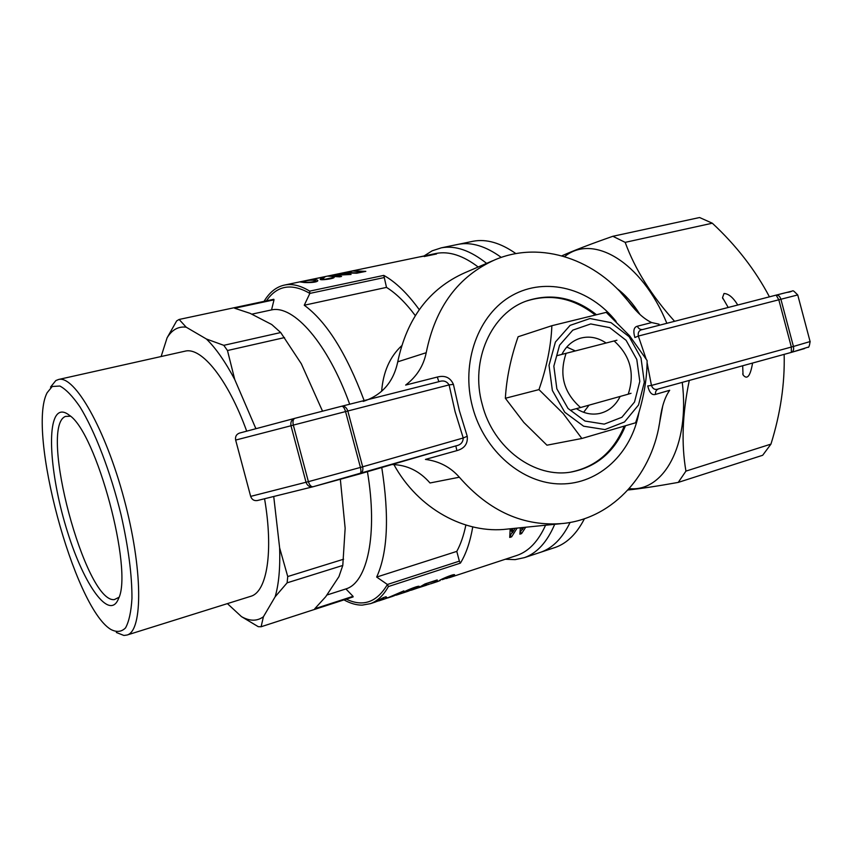 <?xml version="1.0" encoding="UTF-8"?>
<svg xmlns="http://www.w3.org/2000/svg" width="853" height="853" viewBox="0 0 853 853"><rect width="100%" height="100%" fill="white"/><g stroke="black" fill="none" stroke-linecap="round" stroke-linejoin="round"><path stroke-width="1.28" d="M638.972 412.298C631.689 453.103 599.275 484.088 560.997 483.939C522.782 484.003 484.205 451.269 472.562 407.073C460.524 362.354 478.362 314.043 512.258 295.383C546.101 276.457 590.105 288.453 616.143 321.474M625.398 425.956C614.81 451.482 596.961 466.804 571.851 471.912C535.076 479.002 493.215 448.422 482.244 404.471C469.768 360.414 491.499 312.465 527.453 300.683C551.784 292.963 574.762 297.622 596.375 314.64M647.075 362.61L651.447 385.449L791.349 347.043L791.349 352.396L807.962 347.203C808.719 347.917 809.433 346.062 810.115 341.626L797.736 294.935L780.9 299.254C779.898 296.258 778.309 294.882 776.166 295.106L642.885 329.482C639.27 329.972 637.756 332.169 638.321 336.071L634.877 337.511C632.979 330.889 633.8 327.125 637.351 326.219L651.703 322.562C644.559 319.31 637.191 312.806 629.621 303.05C597.207 259.632 541.25 240.088 495.049 259.76C458.328 276.127 435.382 307.112 426.212 352.705C423.536 365.884 416.68 376.674 405.644 385.076L437.301 377.047C444.999 375.096 450.363 377.538 453.412 384.372L459.34 410.592L467.231 436.267C467.988 443.699 464.533 448.486 456.888 450.629L425.434 459.415C439.178 461.196 450.48 467.135 459.351 477.222C489.377 511.555 524.062 526.962 563.406 523.433C613.947 518.112 653.622 472.807 660.243 418.311C661.971 406.081 665.116 396.73 669.69 390.279L655.467 394.417C651.948 395.44 649.378 392.615 647.747 385.929L651.447 385.449C652.854 389.096 655.232 390.237 658.591 388.872L791.403 352.374C793.354 351.511 794.036 349.538 793.429 346.467L810.179 341.541M392.145 464.533C407.009 464.906 419.623 471.059 430.008 482.979L459.351 477.222M560.741 523.699L507.588 529.052C465.098 534.436 418.055 508.783 393.894 464.576M492.789 260.719L464.789 272.768C429.262 288.591 406.913 318.276 397.743 361.821L426.212 352.705M646.073 358.804L638.321 336.071L780.9 299.254L793.429 346.467L791.349 347.043L778.81 299.798L776.145 295.117L791.509 291.257M804.55 348.568L791.435 352.364M363.175 401.411C381.952 395.28 393.478 382.091 397.743 361.821M312.763 486.818L257.35 500.54C254.087 501.01 251.859 499.623 250.665 496.382L235.652 440.073C235.065 436.619 236.345 434.284 239.48 433.089L294.743 418.354C291.63 419.569 290.361 422.043 290.98 425.764L235.652 440.073M293.325 425.103C292.579 421.425 293.08 419.164 294.829 418.333L341.712 406.231C343.183 406.231 344.463 408.022 345.55 411.583L293.325 425.103L308.391 481.668L360.435 467.433C361.256 471.027 361.032 473.191 359.774 473.927L313.03 486.754C311.11 486.892 309.564 485.197 308.391 481.668L306.035 482.244L290.98 425.764L293.325 425.103M359.785 473.927L359.859 473.905C362.408 472.775 363.346 470.408 362.674 466.794L360.435 467.433L345.55 411.583L347.811 411.007C346.574 407.489 344.559 405.9 341.744 406.22L331.561 408.832M250.665 496.382L306.035 482.244C307.315 485.72 309.607 487.234 312.923 486.786L456.12 445.82C460.673 444.946 463.04 442.334 463.222 437.984L467.231 436.267M453.412 384.372L449.094 384.895C446.716 381.174 443.315 380.107 438.868 381.696L437.301 377.047M359.923 473.884L455.971 445.863M651.703 322.562L659.06 324.193M776.145 295.117L642.863 329.493C640.4 329.866 638.566 328.778 637.351 326.219M791.349 352.396L658.559 388.883C656.277 389.8 655.243 391.644 655.467 394.417M455.833 445.906L456.888 450.629M526.45 301.045C550.697 293.4 573.579 298.028 595.117 314.938M624.151 426.34C613.552 451.738 595.746 466.996 570.721 472.093M556.881 355.69L616.922 340.23M614.075 340.923C630.324 355.584 635.037 373.337 628.224 394.182L631.017 393.297M566.115 353.27C558.886 374.595 563.694 392.679 580.541 407.531L571.318 410.005M580.541 407.531L628.224 394.182M419.239 309.628C407.403 293.347 395.589 281.927 383.797 275.391L309.703 291.129C300.714 285.648 292.472 283.591 284.977 284.966C276.564 286.64 269.591 292.099 264.067 301.344M415.272 315.567C405.687 302.751 396.091 293.357 386.494 287.386L383.797 275.391M322.519 411.157L301.322 363.762L280.712 332.542L223.795 345.326L227.474 350.53L284.529 337.585M280.712 332.542L271.744 324.524L250.185 313.371L234.639 308.232L274.016 299.84L273.813 299.275L179.13 319.459L176.678 320.888L167.081 337.831C171.965 329.759 178.33 326.209 186.178 327.179L179.13 319.459M322.125 410.069L322.498 411.167M227.41 603.615L241.452 616.612L258.246 626.678L261.103 626.752L353.131 596.908L353.025 596.322L314.757 608.743L325.718 596.716L338.94 576.639L342.789 565.443L345.145 528.252L340.347 479.333M343.599 559.216L287.738 576.543L287.12 582.834L342.789 565.443M264.569 498.76C273.632 551.688 266.957 591.726 250.942 596.247L250.313 596.439M184.632 351.265L185.218 351.137C201.607 346.894 228.018 379.468 246.698 431.16M287.738 576.543L279.635 547.871L273.728 496.489M256.071 428.664L255.228 427.15L255.783 428.739M255.228 427.15L234.756 379.564L227.474 350.53M223.795 345.326L206.383 338.993C215.777 348.088 225.235 361.619 234.756 379.564M206.383 338.993L186.178 327.179M167.081 337.831L161.132 356.522M261.103 626.752L263.417 616.751C257.062 621.357 249.737 621.315 241.452 616.612M263.417 616.751L275.135 596.801L287.12 582.834M279.635 547.871C280.285 568.066 278.792 584.369 275.135 596.801M353.025 596.322L345.902 588.922L326.816 595.053L345.977 588.901C367.472 582.599 377.975 534.095 367.43 471.698M349.698 404.215C327.797 343.364 293.741 304.82 271.542 309.906L251.763 314.181M271.542 309.906L274.016 299.84M50.519 387.102L55.829 380.555L58.612 379.468C74.563 375.128 105.367 428.824 124.048 498.845C142.899 568.812 143.101 630.751 127.129 635.005L123.909 635.464L116.317 632.468M59.241 412.767C62.056 411.306 65.436 412.148 69.392 415.294C96.432 432.439 133.367 570.156 118.535 598.593C109.685 621.347 84.244 585.627 67.622 532.272C50.732 479.258 45.806 419.847 59.241 412.767M52.225 386.484L59.87 386.036C65.905 389.224 72.58 396.144 79.915 406.806C94.864 431.01 110.623 472.029 121.062 514.775C128.419 547.455 132.044 575.338 131.959 598.401C131.149 611.761 129.006 621.592 125.54 627.893C121.425 632.02 116.445 632.489 110.591 629.301C73.912 606.664 26.742 430.722 47.15 392.7L52.225 386.484M570.092 522.441C562.5 538.04 552.787 547.946 540.93 552.168L539.309 552.701L540.93 552.168C552.787 547.946 562.5 538.04 570.092 522.441M456.803 244.63L458.392 244.299C471.602 241.857 485.89 246.229 501.265 257.403C485.89 246.229 471.602 241.857 458.392 244.299L456.803 244.63M424.058 255.953L432.14 250.825L441.406 247.818C455.299 245.259 470.366 250.451 486.615 263.385M554.706 524.307C547.157 542.018 537.081 553.117 524.478 557.617L515.105 559.632L505.317 559.248M383.893 277.62L309.852 293.411L304.254 305.235C326.432 321.453 346.393 353.227 364.146 400.569M386.494 287.386L304.254 305.235M465.866 525.053C463.723 535.481 460.684 544.257 456.781 551.39L376.674 577.054L387.401 584.486C376.834 602.335 363.122 607.219 346.265 599.137M381.632 391.314C383.146 372.068 389.8 356.906 401.582 345.828M381.76 467.508C389.416 516.257 387.72 552.765 376.674 577.054M456.781 551.39L459.372 561.146L387.401 584.486L388.403 586.544L460.396 563.129C466.058 553.949 470.174 541.879 472.754 526.919M459.372 561.146L460.396 563.129M266.424 300.842C277.108 285.339 291.577 282.855 309.852 293.411L309.703 291.129M118.993 597.292L114.334 599.606C85.417 603.06 38.417 427.14 65.414 416.435L70.458 416.2M343.972 599.883C350.274 603.402 356.341 605.161 362.162 605.129L370.426 603.657C377.431 601.141 383.423 595.437 388.403 586.544M393.862 595.906L403.853 590.884L387.315 598.006L386.025 596.748L383.296 597.644L374.264 602.389M397.573 593.603L391.74 596.642M383.637 597.526L384.159 599.147L397.722 594.019M386.089 598.507L385.567 596.897M376.514 601.61L383.232 598.785L384.159 599.147M383.232 598.785L382.933 597.921M412.138 589.924L406.7 591.257C408.768 589.839 411.924 588.602 416.168 587.557L419.239 586.32C417.629 585.531 402.477 592.099 403.597 592.377L409.035 590.937M418.994 586.8L418.802 586.267M437.194 579.933L425.018 583.932L418.194 587.866L426.681 585.137M426.543 583.431L437.354 580.349M422.182 585.851L426.703 583.857M429.294 584.145L422.352 586.352M427.182 584.849L429.326 584.262M447.761 577.929L447.804 578.057C452.463 576.383 454.734 575.274 454.617 574.73C453.274 573.749 437.653 580.776 439.348 580.701L440.063 580.125M447.207 578.131L447.804 578.057M520.362 527.762L519.872 534.159L521.556 533.626L520.426 531.846L522.132 529.308M509.913 535.226L511.619 536.836L517.11 528.092M510.489 535.044L512.269 532.379M510.19 528.785L509.721 537.433L511.619 536.836M511.395 528.668L511.32 530.961L512.493 532.698L512.61 528.54M515.073 528.295L512.493 532.698M521.194 527.676L522.345 529.628L522.505 527.549M523.71 527.421L522.345 529.628M436.533 253.97L424.197 256.54M426.948 255.687L436.523 253.853M420.156 256.849L426.926 255.569M424.176 256.433L428.952 255.175L420.145 256.817M353.526 270.721L343.332 272.907L356.767 273.216L365.83 271.361L353.558 270.881M338.95 273.941L346.457 274.25L327.659 276.116L339.665 276.841L341.563 276.447L332.126 275.487L351.063 274.453L338.918 273.77M325.324 276.671L311.729 279.443L323.223 277.108L320.216 279.23C319.438 280.616 334.141 278.856 334.227 277.332L325.025 279.283L322.231 278.963L325.324 276.671M333.981 277.641L333.875 276.894M323.223 277.108L323.362 277.843M302.847 282.311C304.19 282.791 316.41 282.94 317.774 280.84C318.382 278.536 305.129 280.466 300.245 281.959L302.847 282.311M415.678 257.713L428.76 254.983M521.556 533.626L525.715 527.229M440.212 580.552L432.78 583.132M446.226 578.547L447.26 578.291M515.756 555.815L517.27 555.314C528.924 551.187 538.36 541.154 545.568 525.224M478.181 267.01C463.126 255.548 449.168 251.017 436.32 253.405L434.859 253.714M345.7 272.757L352.641 270.977L363.25 271.904M345.657 272.502C350.754 271.563 352.15 274.335 363.197 271.521M451.034 576.5L451.695 575.914C450.565 575.498 441.012 579.731 442.238 579.667L451.034 576.5M437.984 581.415L435.243 582.311M304.617 281.938C307.89 282.556 311.548 282.279 315.61 281.106C316.143 279.432 306.483 280.264 302.154 281.607L304.702 282.45M661.832 409.451L659.891 420.87M620.398 292.11L638.332 312.944M553.746 547.925L555.399 547.381C567.096 543.222 576.788 533.669 584.454 518.699M515.916 253.618C500.668 242.913 486.466 238.776 473.298 241.218L471.698 241.548M770.952 444.114L685.94 471.112L678.242 482.403L762.678 455.278L770.952 444.114C780.495 413.513 784.899 383.594 784.163 354.368M712.319 223.209L625.174 242.359L612.859 236.281L699.577 217.526L712.319 223.209C736.214 245.408 755.246 269.953 769.438 296.844M682.261 382.368C689.992 445.49 663.485 492.341 629.205 488.609M564.633 256.625C592.675 233.338 641.68 261.583 666.854 323.298M674.584 321.304C651.457 295.564 634.984 269.249 625.174 242.359M561.85 255.825C573.813 250.505 590.82 243.99 612.859 236.281M627.957 489.995C640.752 488.662 657.514 486.125 678.242 482.403M685.94 471.112C681.238 443.997 682.347 413.769 689.288 380.438M616.911 288.506C625.27 294.711 632.958 303.38 639.995 314.512M662.76 405.825L658.751 427.428M742.675 365.766L743.038 374.883C747.153 380.129 750.331 376.184 752.581 363.047M737.77 305.011C733.164 297.526 728.579 293.688 724.016 293.507L722.534 297.612L728.206 307.475M626.113 340.336L636.796 359.486L639.803 381.44L634.525 402.019L621.89 417.277L604.233 424.122L584.987 421.041L568.013 408.448L556.849 388.819L553.842 366.172L559.579 345.188L572.8 330.143L590.724 323.937L609.724 327.637L626.113 340.336M620.163 396.442C615.621 405.559 608.797 411.231 599.68 413.46C591.694 415.102 583.932 413.492 576.415 408.64M561.903 354.379C566.115 346.169 572.203 340.805 580.189 338.278C589.114 335.826 597.729 337.393 606.067 342.981M629.589 335.773L647.118 360.542C647.032 380.235 643.194 400.985 635.592 422.789L581.853 438.485L563.215 413.577L538.968 389.608C546.773 367.067 551.07 345.774 551.87 325.707L606.248 312.358L629.589 335.773M589.039 405.154L583.633 412.298M566.755 347.064L575.285 350.914M581.853 438.485L546.954 445.191L523.795 422.416L505.36 398.276C506.479 378.497 510.723 357.993 518.112 336.754L551.87 325.707M564.771 412.255L583.612 426.201L604.969 429.592L624.524 421.958L638.502 405.036L644.324 382.24L640.998 357.951L629.173 336.743L611.036 322.658L589.988 318.532L570.103 325.366L555.41 342.032L549.023 365.319L552.36 390.461L564.771 412.255M505.36 398.276L538.968 389.608M294.786 418.343L239.48 433.089M257.35 500.54L313.008 486.764M362.674 466.794L347.811 411.007L449.094 384.895L455.107 411.722L463.222 437.984L362.674 466.794M438.762 381.717L341.712 406.231L438.794 381.707M776.166 295.106L785.229 292.803M797.736 294.935C790.678 288.015 795.167 291.737 786.754 292.419M294.829 418.333L304.457 415.827M570.753 472.082L571.851 471.912M526.546 301.013L527.453 300.683M185.218 351.137L58.612 379.468M250.942 596.247L127.129 635.005M473.298 241.218L441.406 247.818M555.399 547.381L524.478 557.617M406.7 591.257L406.497 590.66M416.168 587.557L415.933 586.928M322.242 279.027L322.349 279.731M332.233 277.534L332.35 278.323M411.338 590.18L427.161 584.785M436.32 253.405L284.977 284.966M517.27 555.314L449.126 577.748M434.913 582.428L430.424 583.9M407.755 591.364L396.091 595.202M393.094 596.194L387.635 597.985M384.053 599.169L378.711 600.928M375.64 601.941L370.426 603.657M451.685 575.914L451.44 575.253M442.238 579.667L442.025 579.091M315.599 281.138L315.706 281.863M302.154 281.607L302.282 282.268M743.038 374.883L742.75 373.763M722.832 298.742L722.534 297.612"/></g></svg>
